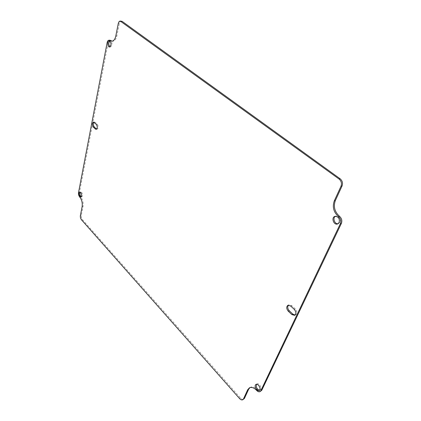 <?xml version="1.0" encoding="UTF-8"?>
<svg xmlns="http://www.w3.org/2000/svg" width="421" height="421" viewBox="0 0 421 421"><rect width="100%" height="100%" fill="white"/><g stroke="black" fill="none" stroke-linecap="round" stroke-linejoin="round"><path stroke-width="0.32" stroke-dasharray="2.1 1.58" d="M96.62 129.105L97.13 129.205C98.53 128.079 98.556 126.4 97.214 124.169L95.214 122.311L93.936 122.201M295.1 315.061L295.642 314.913C297.384 313.44 297.268 311.451 295.3 308.956L291.69 305.588L288.99 304.836L288.517 305.13M338.052 223.756L340.231 222.151C340.889 218.231 339.473 216.194 335.984 216.047L335.479 216.268M259.594 390.204L260.757 389.383C261.92 387.283 258.81 382.789 256.999 383.926L256.568 384.284M81.232 196.817L81.732 196.907L82.495 195.839C82.579 193.618 81.99 192.344 80.732 192.013L80.306 192.281M110.044 46.831L110.565 46.968L111.939 45.194C112.144 42.816 111.581 41.426 110.249 41.026L109.744 41.195M121.274 21.05C120.322 21.134 119.664 21.96 119.306 23.523L116.833 36.011C116.08 39.279 114.728 41.016 112.775 41.216L112.254 41.179M249.948 387.599L250.411 387.315C252.6 386.367 255.01 387.246 257.636 389.941C258.841 391.177 259.957 391.572 260.983 391.125M109.955 40.2C109.086 40.295 108.492 41.058 108.176 42.5L79.453 192.36C79.248 194.049 79.616 195.507 80.569 196.733C82.684 199.48 83.511 202.722 83.042 206.458L81.295 215.273C81.085 216.915 81.453 218.362 82.4 219.615L240.549 398.087C241.68 399.292 242.728 399.687 243.685 399.276M95.214 122.311L94.241 122.427M97.214 124.169L96.235 124.29M290.674 306.02L291.69 305.588M294.284 309.393L295.3 308.956M256.668 390.446L257.636 389.941M239.591 398.587L240.549 398.087M81.49 219.82L82.4 219.615M80.385 215.473L81.295 215.273M82.127 206.653L83.042 206.458M79.648 196.917L80.569 196.733M78.532 192.539L79.453 192.36M107.144 42.526L108.176 42.5M115.791 36.032L116.833 36.011M118.259 23.529L119.306 23.523M94.399 121.979L93.425 122.095M97.13 129.205L96.156 129.326M288.99 304.836L287.975 305.262M295.642 314.913L294.632 315.361M335.984 216.047L334.932 216.373M338.6 223.646L337.553 223.988M256.999 383.926L256.026 384.426M260.136 390.057L259.168 390.567M80.732 192.013L79.806 192.192M81.732 196.907L80.811 197.091M110.249 41.026L109.218 41.053M110.565 46.968L109.539 46.999M250.411 387.315L249.442 387.809M112.775 41.216L111.739 41.242"/><path stroke-width="0.63" d="M95.32 128.989L93.336 127.116C92.004 124.89 92.036 123.216 93.425 122.095L96.235 124.29C97.577 126.521 97.551 128.2 96.156 129.326L95.32 128.989L96.62 129.105M93.936 122.201C93.009 123.711 93.136 125.305 94.309 126.995L96.293 128.868M288.517 305.13C287.275 306.788 287.527 308.667 289.285 310.772L292.858 314.145L295.1 315.061M288.269 311.208C286.322 308.698 286.222 306.72 287.975 305.262L290.674 306.02L294.284 309.393C296.252 311.893 296.368 313.882 294.632 315.361L291.848 314.587L288.269 311.208L289.285 310.772M335.479 216.268C332.374 217.815 334.595 224.298 338.052 223.756M339.179 222.493L337.553 223.988C333.685 225.435 330.938 217.425 334.932 216.373C338.426 216.526 339.842 218.562 339.179 222.493M256.568 384.284C255.805 387.167 256.815 389.141 259.594 390.204M259.783 389.893L259.168 390.567C256.868 391.951 253.579 385.494 256.026 384.426C257.836 383.289 260.946 387.794 259.783 389.893M80.306 192.281C79.616 193.992 79.927 195.507 81.232 196.817M81.569 196.023L80.811 197.091C79.259 197.523 78.206 192.386 79.806 192.192C81.069 192.523 81.653 193.797 81.569 196.023M109.744 41.195C108.402 43.116 108.502 44.994 110.044 46.831M110.912 45.226L109.539 46.999C107.471 47.21 107.129 40.969 109.218 41.053C110.549 41.453 111.112 42.842 110.912 45.226M260.015 391.635L261.778 390.262L341.399 223.372C342.352 220.699 341.72 218.341 339.515 216.299C334.642 211.821 333.248 206.59 335.332 200.601L342.068 185.945C343.031 183.146 342.394 180.762 340.152 178.788L122.116 21.345L120.222 21.05L339.089 179.062C341.331 181.035 341.968 183.424 341.005 186.229L334.274 200.906C332.195 206.9 333.59 212.142 338.463 216.631C340.673 218.678 341.299 221.036 340.352 223.714L260.804 390.772L260.015 391.635C258.983 392.083 257.868 391.683 256.668 390.446C254.042 387.746 251.632 386.867 249.442 387.809L247.69 389.741L243.459 398.961L242.722 399.782C241.765 400.192 240.723 399.797 239.591 398.587L81.49 219.82C80.548 218.567 80.179 217.12 80.385 215.473L82.127 206.653C82.59 202.911 81.763 199.665 79.648 196.917C78.701 195.691 78.327 194.234 78.532 192.539L107.144 42.526C107.46 41.084 108.055 40.321 108.923 40.227L111.739 41.242C113.691 41.042 115.044 39.306 115.791 36.032L118.259 23.529C118.617 21.966 119.269 21.139 120.222 21.05M242.722 399.782L244.422 398.455L248.653 389.241L249.948 387.599M112.254 41.179L109.955 40.2L108.923 40.227M94.309 126.995L93.336 127.116M292.858 314.145L291.848 314.587M341.005 186.229L342.068 185.945M339.089 179.062L340.152 178.788M334.274 200.906L335.332 200.601M338.463 216.631L339.515 216.299M340.352 223.714L341.399 223.372M260.804 390.772L261.778 390.262M247.69 389.741L248.653 389.241M243.459 398.961L244.422 398.455M109.792 40.542L110.823 40.516M122.116 21.345L121.064 21.35"/></g></svg>
